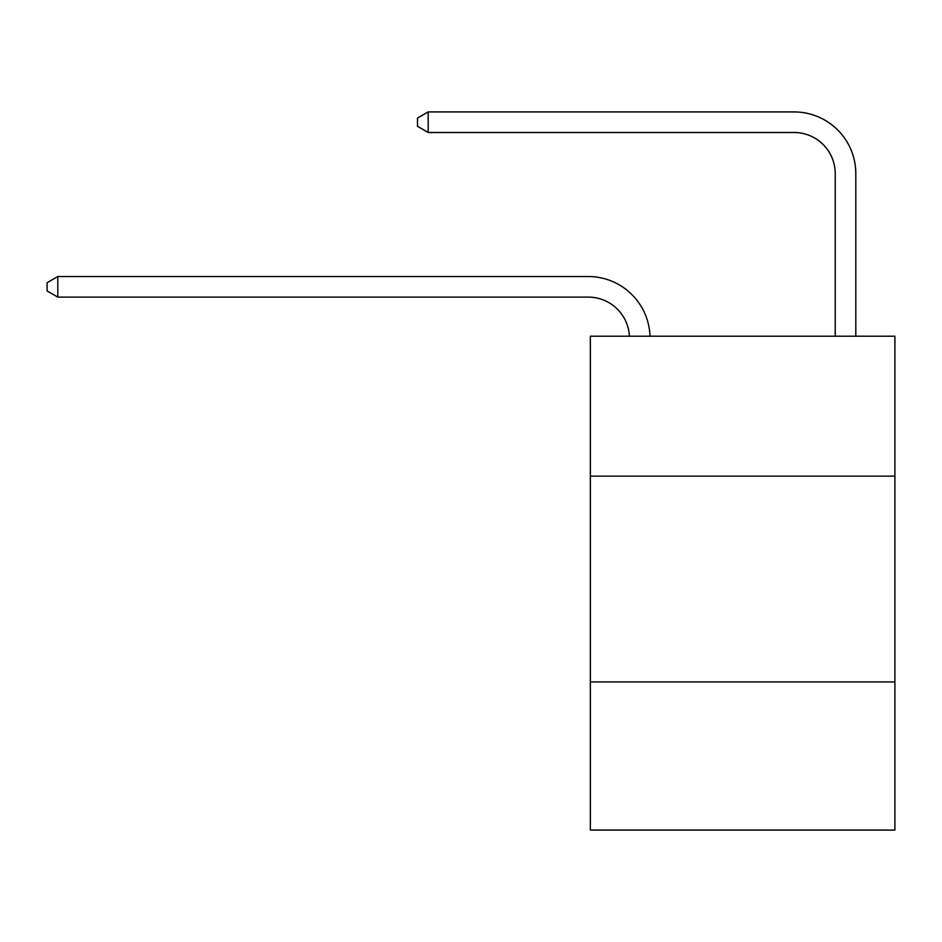 <?xml version="1.0" encoding="UTF-8"?>
<svg xmlns="http://www.w3.org/2000/svg" width="942" height="942" viewBox="0 0 942 942"><rect width="100%" height="100%" fill="white"/><g stroke="black" fill="none" stroke-linecap="round" stroke-linejoin="round"><path stroke-width="1.41" d="M894.9 476.146L894.9 336.212L590.351 336.212L590.351 476.146L894.9 476.146L894.9 830.079L590.351 830.079L590.351 476.146M894.9 681.926L590.351 681.926M629.397 336.212A41.154 41.154 0 0 0 588.291 297.119A41.154 41.154 0 0 1 629.397 336.212A41.154 41.154 0 0 0 588.291 297.119A41.154 41.154 0 0 1 629.397 336.212A41.154 41.154 0 0 0 588.291 297.119L57.803 297.119L47.1 290.948L47.1 282.718L57.803 276.536L588.291 276.536A61.736 61.736 0 0 1 649.992 336.212M835.224 336.212L835.224 173.658A41.154 41.154 0 0 0 794.071 132.492L428.198 132.492L417.494 126.322L417.494 118.091L428.198 111.921L794.071 111.921A61.736 61.736 0 0 1 855.807 173.658L855.807 336.212M57.803 276.536L588.291 276.536L57.803 276.536L588.291 276.536L57.803 276.536L57.803 297.119M835.224 173.658A41.154 41.154 0 0 0 794.071 132.492A41.154 41.154 0 0 1 835.224 173.658A41.154 41.154 0 0 0 794.071 132.492A41.154 41.154 0 0 1 835.224 173.658M428.198 111.921L794.071 111.921L428.198 111.921L794.071 111.921L428.198 111.921L428.198 132.492"/></g></svg>
